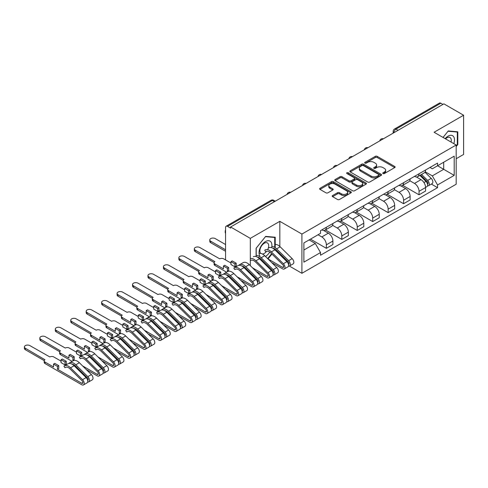 <?xml version="1.0" encoding="UTF-8"?>
<svg xmlns="http://www.w3.org/2000/svg" width="488" height="488" viewBox="0 0 488 488"><rect width="100%" height="100%" fill="white"/><g stroke="black" fill="none" stroke-linecap="round" stroke-linejoin="round"><path stroke-width="0.73" d="M383.025 173.551A0.964 0.555 0 0 0 384.385 173.551L394.713 167.591A1.373 0.793 0 0 0 395.115 167.03A1.373 0.793 0 0 0 394.713 166.469L377.218 156.367A1.373 0.793 0 0 0 375.278 156.367L364.951 162.333A0.964 0.555 0 0 0 364.664 162.724A0.964 0.555 0 0 0 364.951 163.114A0.964 0.555 0 0 0 366.311 163.114L367.647 162.345A4.398 2.538 0 0 1 373.869 162.345L375.327 163.187A4.398 2.538 0 0 1 376.614 164.981A4.398 2.538 0 0 1 375.327 166.78L373.985 167.549A0.964 0.555 0 0 0 373.704 167.945A0.964 0.555 0 0 0 373.985 168.336A0.964 0.555 0 0 0 375.351 168.336L376.687 167.561A4.398 2.538 0 0 1 382.903 167.561L384.361 168.403A4.398 2.538 0 0 1 385.654 170.202A4.398 2.538 0 0 1 384.361 171.996L383.025 172.77A0.964 0.555 0 0 0 382.745 173.161A0.964 0.555 0 0 0 383.025 173.551L383.025 172.77M332.609 195.536A1.373 0.793 0 0 0 332.206 196.097A1.373 0.793 0 0 0 332.609 196.658L337.513 199.494A1.373 0.793 0 0 0 339.459 199.494L350.927 192.87A1.373 0.793 0 0 0 351.329 192.309A1.373 0.793 0 0 0 350.927 191.747L333.432 181.646A1.373 0.793 0 0 0 331.492 181.646L320.018 188.27A1.373 0.793 0 0 0 319.616 188.832A1.373 0.793 0 0 0 320.018 189.393L325.947 192.815A1.373 0.793 0 0 0 327.893 192.815L332.804 189.978A1.373 0.793 0 0 0 333.206 189.417A1.373 0.793 0 0 0 332.804 188.856L329.864 187.16A3.678 2.123 0 0 1 328.784 185.66A3.678 2.123 0 0 1 331.053 183.701A3.678 2.123 0 0 1 335.061 184.159L346.578 190.808A3.678 2.123 0 0 1 347.657 192.309A3.678 2.123 0 0 1 345.388 194.273A3.678 2.123 0 0 1 341.38 193.809L339.459 192.705A1.373 0.793 0 0 0 337.513 192.705L332.609 195.536L332.609 196.658M301.901 234.075L279.819 221.332L250.314 238.364L230.611 226.987L443.897 103.852L463.6 115.229L434.094 132.26L456.176 145.009L301.901 234.075L301.901 273.298L456.176 184.226L456.176 145.009M367.745 182.042A1.373 0.793 0 0 0 369.684 182.042L381.159 175.418A1.373 0.793 0 0 0 381.561 174.856A1.373 0.793 0 0 0 381.159 174.295L363.664 164.2A1.373 0.793 0 0 0 361.718 164.2L350.25 170.818A1.373 0.793 0 0 0 349.847 171.379A1.373 0.793 0 0 0 350.25 171.941L367.745 182.042M347.279 173.765A0.964 0.555 0 0 1 348.255 173.899L366.024 184.159L354.575 190.765A1.373 0.793 0 0 1 352.629 190.765L335.134 180.664L335.134 179.541A1.373 0.793 0 0 0 334.731 180.102A1.373 0.793 0 0 0 335.134 180.664M335.134 179.541L340.045 176.711A1.373 0.793 0 0 1 341.984 176.711L349.085 180.804A1.373 0.793 0 0 0 351.025 180.804L354.282 178.925A1.373 0.793 0 0 0 354.685 178.364A1.373 0.793 0 0 0 354.282 177.803L346.895 173.539A0.964 0.555 0 0 1 346.614 173.149A0.964 0.555 0 0 1 347.206 172.636A0.964 0.555 0 0 1 348.255 172.752L366.043 183.024A1.373 0.793 0 0 1 366.445 183.586A1.373 0.793 0 0 1 366.043 184.147L366.043 183.024M456.176 158.734L463.6 154.446L463.6 115.229M289.341 266.045L301.901 273.298M257.945 273.176L258.579 272.81M273.39 264.258L274.03 263.892M230.611 226.987L230.611 228.134L227.542 226.359A2.8 1.616 -120 0 0 226.139 226.225A2.8 1.616 -120 0 0 225.56 227.506L225.56 259.86A2.8 1.616 -120 0 0 225.56 259.921M250.314 238.364L250.314 265.655M250.314 272.804L250.314 273.859M398.049 130.32L395.969 129.119A2.8 1.616 60 0 0 394.572 128.978L439.426 103.084A2.8 1.616 60 0 1 440.829 103.218L395.969 129.119A2.8 1.616 120 0 0 393.993 132.547L393.993 132.663M442.903 104.42L440.829 103.218M419.04 173.765A6.442 3.721 60 0 1 417.71 176.656L424.243 172.886A6.442 3.721 -120 0 0 425.579 169.995M409.767 180.7L414.489 183.427A6.442 3.721 60 0 1 419.04 191.314L425.579 187.544A6.442 3.721 -120 0 0 421.022 179.657L416.343 176.955M425.579 187.544L425.579 191.034L419.04 194.804L402.661 185.349M417.71 176.656A6.442 3.721 60 0 1 414.538 176.369M419.04 191.314L419.04 194.804M403.594 182.683A6.442 3.721 60 0 1 402.258 185.574L408.798 181.804A6.442 3.721 -120 0 0 410.127 178.913M387.21 194.267L403.594 203.722L410.127 199.952L410.127 196.463A6.442 3.721 -120 0 0 405.577 188.575L400.898 185.873M402.258 185.574A6.442 3.721 60 0 1 399.092 185.287M394.322 189.619L399.038 192.345A6.442 3.721 60 0 1 403.594 200.232L403.594 203.722M388.149 191.601A6.442 3.721 60 0 1 386.813 194.492L393.346 190.723A6.442 3.721 -120 0 0 394.682 187.831M371.764 203.185L388.149 212.64L394.682 208.87L394.682 205.381A6.442 3.721 -120 0 0 390.125 197.494L385.453 194.791M386.813 194.492A6.442 3.721 60 0 1 383.641 194.206M378.871 198.537L383.592 201.263A6.442 3.721 60 0 1 388.149 209.151L388.149 212.64M372.698 200.519A6.442 3.721 60 0 1 371.368 203.411L377.901 199.641A6.442 3.721 -120 0 0 379.237 196.749M356.319 212.103L372.704 221.558L379.237 217.788L379.237 214.299A6.442 3.721 -120 0 0 374.68 206.412L370.002 203.709M371.368 203.411A6.442 3.721 60 0 1 368.196 203.124M363.426 207.455L368.147 210.182A6.442 3.721 60 0 1 372.704 218.069L372.704 221.558M357.253 209.437A6.442 3.721 60 0 1 355.923 212.329L362.456 208.559A6.442 3.721 -120 0 0 363.792 205.668M340.874 221.021L357.253 230.476L363.792 226.706L363.792 223.217A6.442 3.721 -120 0 0 359.235 215.33L354.556 212.628M355.923 212.329A6.442 3.721 60 0 1 352.751 212.042M347.981 216.373L352.702 219.1A6.442 3.721 60 0 1 357.253 226.987L357.253 230.476M341.807 218.356A6.442 3.721 60 0 1 340.471 221.247L347.011 217.477A6.442 3.721 -120 0 0 348.34 214.586M325.423 229.939L341.807 239.394L348.34 235.625L348.34 232.136A6.442 3.721 -120 0 0 343.79 224.248L339.111 221.546M340.471 221.247A6.442 3.721 60 0 1 337.3 220.96M332.529 225.291L337.251 228.018A6.442 3.721 60 0 1 341.807 235.905L341.807 239.394M326.362 227.274A6.442 3.721 60 0 1 325.026 230.165L331.559 226.395A6.442 3.721 -120 0 0 332.895 223.504M310.466 239.138L326.362 248.313L332.895 244.543L332.895 241.054A6.442 3.721 -120 0 0 328.339 233.166L323.66 230.464M325.026 230.165A6.442 3.721 60 0 1 321.854 229.879M318.042 234.765L321.805 236.936A6.442 3.721 60 0 1 326.362 244.823L326.362 248.313M429.983 167.451L432.313 168.793L454.194 156.16L443.696 162.217L443.696 169.305L432.313 175.881L425.213 171.782M303.884 250.027L315.272 243.451L320.518 252.546L303.884 262.147L303.884 242.939L320.518 233.337L320.518 230.647L437.559 163.077L437.559 165.761L454.194 175.369L437.559 184.97L432.313 175.881M454.194 156.16L454.194 175.369M320.518 252.546L320.518 255.23L437.559 187.66L437.559 184.97M456.176 146.583L457.805 144.552L457.805 131.809L448.252 130.955L443.049 137.433M279.819 221.332L279.819 246.464M279.819 253.601L279.819 254.657M262.331 261.556L263.508 261.659M275.22 247.691L275.22 237.229L265.661 236.375L256.108 248.258L256.108 256.59M275.153 250.051L275.22 249.185M268.004 258.945L271.944 254.034M315.272 243.451L309.13 239.907M431.355 184.08L437.559 187.66M457.311 144.265L457.805 144.552M274.86 249.758L275.22 249.966M383.409 173.691L384.361 173.142A4.398 2.538 0 0 0 385.654 171.343L385.654 170.202M376.614 164.981L376.614 166.127A4.398 2.538 0 0 1 375.327 167.921L374.369 168.47M394.713 166.469L394.713 167.591L377.218 157.514A1.373 0.793 0 0 0 375.278 157.514L365.335 163.254M381.14 175.43L363.664 165.34A1.373 0.793 0 0 0 361.718 165.34L350.268 171.953M378.725 175.253A0.964 0.555 0 0 0 379.005 174.856A0.964 0.555 0 0 0 378.725 174.466L363.371 165.597A0.964 0.555 0 0 0 362.011 165.597L360.601 166.414A4.398 2.538 0 0 0 359.308 168.208A4.398 2.538 0 0 0 360.601 170.007L371.094 176.064A4.398 2.538 0 0 0 377.315 176.064L378.725 175.253L378.725 176.394A0.964 0.555 0 0 0 379.005 176.003L379.005 174.856M359.308 168.208L359.308 169.354A4.398 2.538 0 0 0 360.601 171.148L360.601 170.007M378.725 176.394L377.315 177.211A4.398 2.538 0 0 1 371.094 177.211L360.601 171.148M335.152 180.676L340.045 177.852L340.045 176.711M354.685 178.364L354.685 179.511A1.373 0.793 0 0 1 354.282 180.072L351.025 181.951A1.373 0.793 0 0 1 349.085 181.951L341.984 177.852A1.373 0.793 0 0 0 340.045 177.852M356.441 185.056A3.678 2.123 0 0 0 360.449 185.519A3.678 2.123 0 0 0 362.718 183.555A3.678 2.123 0 0 0 361.645 182.054L357.588 179.712A1.373 0.793 0 0 0 355.642 179.712L352.385 181.591A1.373 0.793 0 0 0 351.982 182.152A1.373 0.793 0 0 0 352.385 182.713L356.441 185.056L356.441 186.202A3.678 2.123 0 0 0 360.449 186.66A3.678 2.123 0 0 0 362.718 184.702L362.718 183.555M351.982 182.152L351.982 183.299A1.373 0.793 0 0 0 352.385 183.86L352.385 182.713M356.441 186.202L352.385 183.86M347.657 192.309L347.657 193.455A3.678 2.123 0 0 1 345.388 195.413A3.678 2.123 0 0 1 341.38 194.956L339.459 193.846A1.373 0.793 0 0 0 337.513 193.846L332.627 196.67M328.784 185.66L328.784 186.806A3.678 2.123 0 0 0 329.864 188.307L329.864 187.16M332.785 189.991L329.864 188.307M350.909 192.882L333.432 182.793A1.373 0.793 0 0 0 331.492 182.793L320.036 189.405M419.875 175.405L425.957 181.414A3.501 2.019 60 0 1 426.884 186.66L425.573 187.416M421.089 176.607L423.663 178.096M420.546 175.015L427.214 181.591A1.677 0.97 60 0 1 427.653 184.11A1.677 0.97 60 0 1 427.5 184.171M421.559 174.436L427.64 180.438A3.501 2.019 60 0 1 428.568 185.69A3.501 2.019 60 0 1 427.506 185.8M424.963 172.221L431.209 178.382A3.501 2.019 60 0 1 432.13 183.628L428.568 185.69M453.791 143.637A9.101 5.258 120 0 0 453.626 136.646A9.101 5.258 120 0 0 445.141 138.641M451.071 142.063A6.234 3.599 120 0 0 450.699 138.159A6.234 3.599 120 0 0 449.997 137.506A6.234 3.599 120 0 0 445.514 138.854M443.067 137.445L448.051 131.235L457.311 132.065L457.311 144.411L456.176 145.827M456.701 131.711L457.311 132.065M271.603 247.691A9.101 5.258 120 0 0 271.035 242.066A9.101 5.258 120 0 0 262.245 244.421A9.101 5.258 120 0 0 259.89 255.932M267.668 249.649A6.234 3.599 120 0 0 268.107 243.573A6.234 3.599 120 0 0 267.406 242.926A6.234 3.599 120 0 0 261.611 245.836A6.234 3.599 120 0 0 260.476 253.071A6.234 3.599 120 0 0 260.781 253.424M262.959 261.117L261.781 261.013M256.206 256.621L256.206 248.172L265.466 236.656L274.72 237.479L274.72 247.373M274.11 237.125L274.72 237.479M274.72 248.856L274.72 249.63M271.609 253.705L267.662 258.609M265.46 256.438A9.101 5.258 120 0 0 269.754 252.064M262.44 254.01A6.234 3.599 120 0 0 266.637 251.277M267.955 258.896L282.546 267.32A1.677 0.97 -120 0 0 283.382 267.406A1.677 0.97 -120 0 0 282.942 264.886L270.931 253.034A6.582 3.8 -120 0 0 266.082 251.503M265.728 251.759L264.722 250.252A8.4 4.849 60 0 1 265.173 249.929A8.4 4.849 60 0 1 271.358 251.881L283.369 263.733A3.501 2.019 60 0 1 284.297 268.979A3.501 2.019 60 0 1 282.546 268.809L271.584 262.483M268.742 247.867A8.4 4.849 60 0 1 274.927 249.826L286.938 261.672A3.501 2.019 60 0 1 287.859 266.924L284.297 268.979M282.064 256.871L284.644 258.359M225.56 230.147A3.221 1.86 -0 0 0 225.212 230.989A3.221 1.86 -0 0 0 225.56 231.837M272.737 248.172A6.582 3.8 60 0 1 276.178 250.002L288.188 261.855A1.677 0.97 60 0 1 288.634 264.374A1.677 0.97 60 0 1 288.481 264.435M271.816 246.507A8.4 4.849 60 0 1 276.604 248.849L288.621 260.702A3.501 2.019 60 0 1 289.543 265.954A3.501 2.019 60 0 1 288.487 266.064M275.22 244.457A8.4 4.849 60 0 1 280.173 246.794L292.184 258.646A3.501 2.019 60 0 1 293.105 263.892L289.543 265.954M225.56 233.319A3.221 1.86 180 0 1 225.212 232.477L225.212 230.989M252.509 267.814L267.095 276.238A1.677 0.97 -120 0 0 267.936 276.324A1.677 0.97 -120 0 0 267.497 273.805L255.48 261.952A6.582 3.8 -120 0 0 250.637 260.421M253.29 256.786A8.4 4.849 60 0 1 259.476 258.744L271.487 270.59A3.501 2.019 60 0 1 272.414 275.842L268.845 277.898A3.501 2.019 60 0 1 267.095 277.727L256.139 271.401M250.314 258.591A8.4 4.849 60 0 1 255.913 260.799L267.924 272.652A3.501 2.019 60 0 1 268.845 277.898M266.619 265.789L269.199 267.278M225.56 244.543L215.263 238.595A3.221 1.86 -0 0 0 211.749 238.193A3.221 1.86 -0 0 0 209.761 239.907A3.221 1.86 -0 0 0 210.706 241.224L225.56 249.801M257.292 257.091A6.582 3.8 60 0 1 260.732 258.921L272.743 270.773A1.677 0.97 60 0 1 273.189 273.292A1.677 0.97 60 0 1 273.03 273.353M256.206 255.438A8.4 4.849 60 0 1 261.159 257.768L273.17 269.62A3.501 2.019 60 0 1 274.097 274.872A3.501 2.019 60 0 1 273.036 274.982M259.067 253.522A8.4 4.849 60 0 1 264.728 255.712L276.739 267.564A3.501 2.019 60 0 1 277.66 272.81L274.097 274.872M225.56 251.283L210.706 242.713A3.221 1.86 180 0 1 209.761 241.395L209.761 239.907M230.958 263.032L223.73 258.86A2.8 1.616 -0 0 0 219.765 258.86L199.812 247.514A3.221 1.86 -0 0 0 196.304 247.111A3.221 1.86 -0 0 0 194.316 248.825A3.221 1.86 -0 0 0 195.261 250.143L214.915 261.659A2.8 1.616 -0 0 0 214.092 262.806A2.8 1.616 -0 0 0 214.915 263.947L223.431 268.864L223.431 266.009L227.39 268.296L227.39 271.151L228.677 270.407L228.677 267.552L224.718 265.265L223.431 266.009M230.958 261.659L234.917 263.947L236.204 263.203L232.245 260.921L230.958 261.659L230.958 264.52L234.917 266.808L236.204 266.064L236.71 266.356M237.058 276.733L251.649 285.157A1.677 0.97 -120 0 0 252.491 285.242A1.677 0.97 -120 0 0 252.046 282.723L240.035 270.87A6.582 3.8 -120 0 0 235.192 269.339A6.582 3.8 -120 0 0 234.838 269.596L233.825 268.089A8.4 4.849 60 0 1 234.283 267.766A8.4 4.849 60 0 1 240.468 269.718L252.479 281.57A3.501 2.019 60 0 1 253.4 286.816A3.501 2.019 60 0 1 251.649 286.645L240.694 280.319M235.588 269.162L234.838 269.596M234.283 267.766L237.845 265.704A8.4 4.849 60 0 1 244.03 267.662L256.041 279.508A3.501 2.019 60 0 1 256.969 284.76L253.4 286.816M227.39 271.151L227.914 271.456M251.167 274.707L253.748 276.196M241.841 266.009A6.582 3.8 60 0 1 245.281 267.839L257.298 279.691A1.677 0.97 60 0 1 257.737 282.21A1.677 0.97 60 0 1 257.585 282.271M239.248 265.313L239.077 265.057A8.4 4.849 60 0 1 239.529 264.734A8.4 4.849 60 0 1 245.714 266.686L257.725 278.538A3.501 2.019 60 0 1 258.646 283.79A3.501 2.019 60 0 1 257.591 283.9M239.529 264.734L243.091 262.672A8.4 4.849 60 0 1 249.276 264.63L261.287 276.483A3.501 2.019 60 0 1 262.215 281.728L258.646 283.79M226.615 272.188L214.915 265.435A2.8 1.616 180 0 1 214.092 264.295L214.092 262.806M214.134 262.526L195.261 251.631A3.221 1.86 180 0 1 194.316 250.314L194.316 248.825M236.204 263.203L236.204 266.064M234.917 263.947L234.917 266.808M227.39 268.296L228.677 267.552M215.507 271.95L208.278 267.778A2.8 1.616 -0 0 0 204.319 267.778L184.366 256.432A3.221 1.86 -0 0 0 180.859 256.029A3.221 1.86 -0 0 0 178.87 257.743A3.221 1.86 -0 0 0 179.81 259.061L199.47 270.578A2.8 1.616 -0 0 0 198.646 271.724A2.8 1.616 -0 0 0 199.47 272.865L207.986 277.782L207.986 274.927L211.944 277.214L211.944 280.069L213.232 279.325L213.232 276.47L209.273 274.183L207.986 274.927M215.507 270.578L219.472 272.865L220.759 272.121L216.794 269.84L215.507 270.578L215.507 273.439L219.472 275.726L220.759 274.982L221.265 275.275M221.613 285.651L236.204 294.075A1.677 0.97 -120 0 0 237.046 294.16A1.677 0.97 -120 0 0 236.601 291.641L224.59 279.789A6.582 3.8 -120 0 0 219.746 278.258A6.582 3.8 -120 0 0 219.386 278.514L218.38 277.007A8.4 4.849 60 0 1 218.831 276.684A8.4 4.849 60 0 1 225.017 278.636L237.028 290.488A3.501 2.019 60 0 1 237.955 295.734A3.501 2.019 60 0 1 236.204 295.563L225.243 289.238M220.143 278.081L219.386 278.514M218.831 276.684L222.4 274.622A8.4 4.849 60 0 1 228.585 276.58L240.596 288.426A3.501 2.019 60 0 1 241.517 293.678L237.955 295.734M211.944 280.069L212.469 280.374M235.722 283.626L238.303 285.114M226.395 274.927A6.582 3.8 60 0 1 229.836 276.757L241.847 288.609A1.677 0.97 60 0 1 242.292 291.129A1.677 0.97 60 0 1 242.139 291.19M223.797 274.232L223.626 273.975A8.4 4.849 60 0 1 224.084 273.652A8.4 4.849 60 0 1 230.269 275.604L242.28 287.456A3.501 2.019 60 0 1 243.201 292.709A3.501 2.019 60 0 1 242.146 292.818M224.084 273.652L227.646 271.59A8.4 4.849 60 0 1 233.831 273.548L245.842 285.401A3.501 2.019 60 0 1 246.769 290.647L243.201 292.709M211.164 281.106L199.47 274.354A2.8 1.616 180 0 1 198.646 273.213L198.646 271.724M198.689 271.444L179.81 260.549A3.221 1.86 180 0 1 178.87 259.232L178.87 257.743M220.759 272.121L220.759 274.982M219.472 272.865L219.472 275.726M211.944 277.214L213.232 276.47M200.062 280.868L192.833 276.696A2.8 1.616 -0 0 0 188.874 276.696L168.921 265.35A3.221 1.86 -0 0 0 165.408 264.947A3.221 1.86 -0 0 0 163.425 266.661A3.221 1.86 -0 0 0 164.364 267.979L184.019 279.496A2.8 1.616 -0 0 0 183.201 280.643A2.8 1.616 -0 0 0 184.019 281.783L192.534 286.7L192.534 283.845L196.499 286.133L196.499 288.988L197.786 288.243L197.786 285.389L193.821 283.101L192.534 283.845M200.062 279.496L204.021 281.783L205.308 281.039L201.349 278.758L200.062 279.496L200.062 282.357L204.021 284.644L205.308 283.9L205.82 284.193M206.168 294.569L220.759 302.993A1.677 0.97 -120 0 0 221.595 303.079A1.677 0.97 -120 0 0 221.155 300.559L209.145 288.707A6.582 3.8 -120 0 0 204.295 287.176A6.582 3.8 -120 0 0 203.941 287.432L202.935 285.925A8.4 4.849 60 0 1 203.386 285.602A8.4 4.849 60 0 1 209.572 287.554L221.582 299.406A3.501 2.019 60 0 1 222.51 304.652A3.501 2.019 60 0 1 220.759 304.481L209.797 298.156M204.692 286.999L203.941 287.432M203.386 285.602L206.949 283.54A8.4 4.849 60 0 1 213.134 285.498L225.151 297.344A3.501 2.019 60 0 1 226.072 302.597L222.51 304.652M196.499 288.988L197.024 289.293M220.277 292.544L222.857 294.032M210.95 283.845A6.582 3.8 60 0 1 214.391 285.675L226.401 297.527A1.677 0.97 60 0 1 226.847 300.047A1.677 0.97 60 0 1 226.694 300.108M208.352 283.15L208.181 282.894A8.4 4.849 60 0 1 208.632 282.57A8.4 4.849 60 0 1 214.818 284.522L226.835 296.375A3.501 2.019 60 0 1 227.756 301.627A3.501 2.019 60 0 1 226.7 301.736M208.632 282.57L212.201 280.509A8.4 4.849 60 0 1 218.386 282.467L230.397 294.319A3.501 2.019 60 0 1 231.318 299.565L227.756 301.627M195.719 290.024L184.019 283.272A2.8 1.616 180 0 1 183.201 282.131L183.201 280.643M183.244 280.362L164.364 269.467A3.221 1.86 180 0 1 163.425 268.15L163.425 266.661M205.308 281.039L205.308 283.9M204.021 281.783L204.021 284.644M196.499 286.133L197.786 285.389M184.616 289.787L177.388 285.614A2.8 1.616 -0 0 0 173.423 285.614L153.476 274.268A3.221 1.86 -0 0 0 149.962 273.866A3.221 1.86 -0 0 0 147.974 275.58A3.221 1.86 -0 0 0 148.919 276.897L168.574 288.414A2.8 1.616 -0 0 0 167.756 289.561A2.8 1.616 -0 0 0 168.574 290.702L177.089 295.618L177.089 292.763L181.048 295.051L181.048 297.906L182.335 297.161L182.335 294.307L178.376 292.019L177.089 292.763M184.616 288.414L188.575 290.702L189.862 289.957L185.904 287.676L184.616 288.414L184.616 291.275L188.575 293.562L189.862 292.818L190.375 293.111M190.716 303.487L205.308 311.911A1.677 0.97 -120 0 0 206.149 311.997A1.677 0.97 -120 0 0 205.704 309.477L193.693 297.625A6.582 3.8 -120 0 0 188.85 296.094A6.582 3.8 -120 0 0 188.496 296.35L187.484 294.844A8.4 4.849 60 0 1 187.941 294.52A8.4 4.849 60 0 1 194.126 296.472L206.137 308.325A3.501 2.019 60 0 1 207.058 313.57A3.501 2.019 60 0 1 205.308 313.4L194.352 307.074M189.246 295.917L188.496 296.35M187.941 294.52L191.503 292.458A8.4 4.849 60 0 1 197.689 294.416L209.7 306.263A3.501 2.019 60 0 1 210.627 311.515L207.058 313.57M181.048 297.906L181.579 298.211M204.832 301.462L207.412 302.95M195.499 292.763A6.582 3.8 60 0 1 198.945 294.593L210.956 306.446A1.677 0.97 60 0 1 211.395 308.965A1.677 0.97 60 0 1 211.243 309.026M192.906 292.068L192.736 291.812A8.4 4.849 60 0 1 193.187 291.488A8.4 4.849 60 0 1 199.372 293.44L211.383 305.293A3.501 2.019 60 0 1 212.31 310.545A3.501 2.019 60 0 1 211.249 310.655M193.187 291.488L196.749 289.427A8.4 4.849 60 0 1 202.935 291.385L214.952 303.237A3.501 2.019 60 0 1 215.873 308.483L212.31 310.545M180.273 298.943L168.574 292.19A2.8 1.616 180 0 1 167.756 291.049L167.756 289.561M167.793 289.28L148.919 278.386A3.221 1.86 180 0 1 147.974 277.068L147.974 275.58M189.862 289.957L189.862 292.818M188.575 290.702L188.575 293.562M181.048 295.051L182.335 294.307M169.165 298.705L161.937 294.532A2.8 1.616 -0 0 0 157.978 294.532L138.025 283.186A3.221 1.86 -0 0 0 134.517 282.784A3.221 1.86 -0 0 0 132.529 284.498A3.221 1.86 -0 0 0 133.474 285.815L153.128 297.332A2.8 1.616 -0 0 0 152.305 298.479A2.8 1.616 -0 0 0 153.128 299.62L161.644 304.536L161.644 301.682L165.603 303.969L165.603 306.824L166.89 306.08L166.89 303.225L162.931 300.937L161.644 301.682M169.165 297.332L173.13 299.62L174.417 298.876L170.452 296.594L169.165 297.332L169.165 300.193L173.13 302.481L174.417 301.736L174.924 302.029M175.271 312.405L189.862 320.829A1.677 0.97 -120 0 0 190.704 320.915A1.677 0.97 -120 0 0 190.259 318.396L178.248 306.543A6.582 3.8 -120 0 0 173.405 305.012A6.582 3.8 -120 0 0 173.051 305.268L172.038 303.762A8.4 4.849 60 0 1 172.49 303.438A8.4 4.849 60 0 1 178.675 305.39L190.692 317.243A3.501 2.019 60 0 1 191.613 322.489A3.501 2.019 60 0 1 189.862 322.318L178.907 315.992M173.801 304.835L173.051 305.268M172.49 303.438L176.058 301.377A8.4 4.849 60 0 1 182.244 303.335L194.254 315.181A3.501 2.019 60 0 1 195.176 320.433L191.613 322.489M165.603 306.824L166.127 307.129M189.381 310.38L191.961 311.869M180.054 301.682A6.582 3.8 60 0 1 183.494 303.512L195.505 315.364A1.677 0.97 60 0 1 195.95 317.883A1.677 0.97 60 0 1 195.798 317.944M177.461 300.986L177.29 300.73A8.4 4.849 60 0 1 177.742 300.407A8.4 4.849 60 0 1 183.927 302.359L195.938 314.211A3.501 2.019 60 0 1 196.859 319.463A3.501 2.019 60 0 1 195.804 319.573M177.742 300.407L181.304 298.345A8.4 4.849 60 0 1 187.49 300.303L199.501 312.155A3.501 2.019 60 0 1 200.428 317.401L196.859 319.463M164.828 307.861L153.128 301.108A2.8 1.616 180 0 1 152.305 299.967L152.305 298.479M152.347 298.199L133.474 287.304A3.221 1.86 180 0 1 132.529 285.986L132.529 284.498M174.417 298.876L174.417 301.736M173.13 299.62L173.13 302.481M165.603 303.969L166.89 303.225M153.72 307.623L146.492 303.451A2.8 1.616 -0 0 0 142.533 303.451L122.579 292.105A3.221 1.86 -0 0 0 119.072 291.702A3.221 1.86 -0 0 0 117.083 293.416A3.221 1.86 -0 0 0 118.023 294.734L137.677 306.25A2.8 1.616 -0 0 0 136.86 307.397A2.8 1.616 -0 0 0 137.677 308.538L146.193 313.455L146.193 310.6L150.158 312.887L150.158 315.742L151.445 314.998L151.445 312.143L147.486 309.856L146.193 310.6M153.72 306.25L157.679 308.538L158.966 307.794L155.007 305.512L153.72 306.25L153.72 309.111L157.679 311.399L158.966 310.655L159.478 310.947M159.826 321.324L174.417 329.748A1.677 0.97 -120 0 0 175.259 329.833A1.677 0.97 -120 0 0 174.814 327.314L162.803 315.462A6.582 3.8 -120 0 0 157.953 313.93A6.582 3.8 -120 0 0 157.6 314.187L156.593 312.68A8.4 4.849 60 0 1 157.044 312.357A8.4 4.849 60 0 1 163.23 314.309L175.241 326.161A3.501 2.019 60 0 1 176.168 331.407A3.501 2.019 60 0 1 174.417 331.236L163.456 324.91M158.356 313.754L157.6 314.187M157.044 312.357L160.613 310.295A8.4 4.849 60 0 1 166.798 312.253L178.809 324.099A3.501 2.019 60 0 1 179.73 329.351L176.168 331.407M150.158 315.742L150.682 316.047M173.935 319.298L176.516 320.787M164.609 310.6A6.582 3.8 60 0 1 168.049 312.43L180.06 324.282A1.677 0.97 60 0 1 180.505 326.801A1.677 0.97 60 0 1 180.353 326.862M162.01 309.904L161.839 309.648A8.4 4.849 60 0 1 162.291 309.325A8.4 4.849 60 0 1 168.482 311.277L180.493 323.129A3.501 2.019 60 0 1 181.414 328.381A3.501 2.019 60 0 1 180.359 328.491M162.291 309.325L165.859 307.263A8.4 4.849 60 0 1 172.044 309.221L184.055 321.074A3.501 2.019 60 0 1 184.976 326.32L181.414 328.381M149.377 316.779L137.677 310.026A2.8 1.616 180 0 1 136.86 308.886L136.86 307.397M136.902 307.117L118.023 296.222A3.221 1.86 180 0 1 117.083 294.904L117.083 293.416M158.966 307.794L158.966 310.655M157.679 308.538L157.679 311.399M150.158 312.887L151.445 312.143M138.275 316.541L131.046 312.369A2.8 1.616 -0 0 0 127.087 312.369L107.134 301.023A3.221 1.86 -0 0 0 103.621 300.62A3.221 1.86 -0 0 0 101.632 302.334A3.221 1.86 -0 0 0 102.578 303.652L122.232 315.169A2.8 1.616 -0 0 0 121.414 316.315A2.8 1.616 -0 0 0 122.232 317.456L130.747 322.373L130.747 319.518L134.712 321.805L134.712 324.66L135.999 323.916L135.999 321.061L132.034 318.774L130.747 319.518M138.275 315.169L142.234 317.456L143.521 316.712L139.562 314.431L138.275 315.169L138.275 318.03L142.234 320.317L143.521 319.573L144.033 319.866M144.381 330.242L158.966 338.666A1.677 0.97 -120 0 0 159.808 338.751A1.677 0.97 -120 0 0 159.369 336.232L147.352 324.38A6.582 3.8 -120 0 0 142.508 322.849A6.582 3.8 -120 0 0 142.154 323.105L141.148 321.598A8.4 4.849 60 0 1 141.599 321.275A8.4 4.849 60 0 1 147.785 323.227L159.796 335.079A3.501 2.019 60 0 1 160.717 340.325A3.501 2.019 60 0 1 158.966 340.154L148.01 333.829M142.905 322.672L142.154 323.105M141.599 321.275L145.162 319.213A8.4 4.849 60 0 1 151.347 321.171L163.358 333.017A3.501 2.019 60 0 1 164.285 338.269L160.717 340.325M134.712 324.66L135.237 324.965M158.49 328.217L161.071 329.705M149.163 319.518A6.582 3.8 60 0 1 152.604 321.348L164.615 333.2A1.677 0.97 60 0 1 165.06 335.72A1.677 0.97 60 0 1 164.901 335.781M146.565 318.823L146.394 318.566A8.4 4.849 60 0 1 146.845 318.243A8.4 4.849 60 0 1 153.031 320.195L165.042 332.047A3.501 2.019 60 0 1 165.969 337.3A3.501 2.019 60 0 1 164.907 337.409M146.845 318.243L150.414 316.181A8.4 4.849 60 0 1 156.599 318.139L168.61 329.992A3.501 2.019 60 0 1 169.531 335.238L165.969 337.3M133.932 325.697L122.232 318.945A2.8 1.616 180 0 1 121.414 317.804L121.414 316.315M121.457 316.035L102.578 305.14A3.221 1.86 180 0 1 101.632 303.823L101.632 302.334M143.521 316.712L143.521 319.573M142.234 317.456L142.234 320.317M134.712 321.805L135.999 321.061M122.83 325.459L115.601 321.287A2.8 1.616 -0 0 0 111.636 321.287L91.683 309.941A3.221 1.86 -0 0 0 88.175 309.538A3.221 1.86 -0 0 0 86.187 311.252A3.221 1.86 -0 0 0 87.132 312.57L106.787 324.087A2.8 1.616 -0 0 0 105.963 325.234A2.8 1.616 -0 0 0 106.787 326.374L115.302 331.291L115.302 328.436L119.261 330.724L119.261 333.579L120.548 332.834L120.548 329.98L116.589 327.692L115.302 328.436M122.83 324.087L126.788 326.374L128.076 325.63L124.117 323.349L122.83 324.087L122.83 326.948L126.788 329.235L128.076 328.491L128.582 328.784M128.93 339.16L143.521 347.584A1.677 0.97 -120 0 0 144.363 347.67A1.677 0.97 -120 0 0 143.917 345.15L131.906 333.298A6.582 3.8 -120 0 0 127.063 331.767A6.582 3.8 -120 0 0 126.709 332.023L125.697 330.516A8.4 4.849 60 0 1 126.154 330.193A8.4 4.849 60 0 1 132.339 332.145L144.35 343.997A3.501 2.019 60 0 1 145.272 349.243A3.501 2.019 60 0 1 143.521 349.072L132.565 342.747M127.459 331.59L126.709 332.023M126.154 330.193L129.716 328.131A8.4 4.849 60 0 1 135.902 330.089L147.913 341.935A3.501 2.019 60 0 1 148.84 347.188L145.272 349.243M119.261 333.579L119.786 333.884M143.045 337.135L145.619 338.623M133.712 328.436A6.582 3.8 60 0 1 137.152 330.266L149.169 342.118A1.677 0.97 60 0 1 149.609 344.638A1.677 0.97 60 0 1 149.456 344.699M131.119 327.741L130.949 327.485A8.4 4.849 60 0 1 131.4 327.161A8.4 4.849 60 0 1 137.585 329.113L149.596 340.966A3.501 2.019 60 0 1 150.517 346.218A3.501 2.019 60 0 1 149.462 346.327M131.4 327.161L134.963 325.1A8.4 4.849 60 0 1 141.148 327.058L153.159 338.91A3.501 2.019 60 0 1 154.086 344.156L150.517 346.218M118.486 334.615L106.787 327.863A2.8 1.616 180 0 1 105.963 326.722L105.963 325.234M106.006 324.953L87.132 314.058A3.221 1.86 180 0 1 86.187 312.741L86.187 311.252M128.076 325.63L128.076 328.491M126.788 326.374L126.788 329.235M119.261 330.724L120.548 329.98M107.378 334.378L100.15 330.205A2.8 1.616 -0 0 0 96.191 330.205L76.238 318.859A3.221 1.86 -0 0 0 72.73 318.457A3.221 1.86 -0 0 0 70.742 320.171A3.221 1.86 -0 0 0 71.681 321.488L91.341 333.005A2.8 1.616 -0 0 0 90.518 334.152A2.8 1.616 -0 0 0 91.341 335.293L99.857 340.209L99.857 337.354L103.816 339.642L103.816 342.497L105.103 341.752L105.103 338.898L101.144 336.61L99.857 337.354M107.378 333.005L111.343 335.293L112.63 334.548L108.665 332.267L107.378 333.005L107.378 335.866L111.343 338.154L112.63 337.409L113.137 337.702M113.484 348.078L128.076 356.502A1.677 0.97 -120 0 0 128.917 356.588A1.677 0.97 -120 0 0 128.472 354.068L116.461 342.216A6.582 3.8 -120 0 0 111.618 340.685A6.582 3.8 -120 0 0 111.258 340.941L110.251 339.435A8.4 4.849 60 0 1 110.703 339.111A8.4 4.849 60 0 1 116.888 341.063L128.899 352.915A3.501 2.019 60 0 1 129.826 358.161A3.501 2.019 60 0 1 128.076 357.991L117.114 351.665M112.014 340.508L111.258 340.941M110.703 339.111L114.271 337.049A8.4 4.849 60 0 1 120.457 339.007L132.468 350.854A3.501 2.019 60 0 1 133.389 356.106L129.826 358.161M103.816 342.497L104.341 342.802M127.594 346.053L130.174 347.541M118.267 337.354A6.582 3.8 60 0 1 121.707 339.184L133.718 351.037A1.677 0.97 60 0 1 134.163 353.556A1.677 0.97 60 0 1 134.011 353.617M115.668 336.659L115.497 336.403A8.4 4.849 60 0 1 115.955 336.079A8.4 4.849 60 0 1 122.14 338.031L134.151 349.884A3.501 2.019 60 0 1 135.072 355.136A3.501 2.019 60 0 1 134.017 355.246M115.955 336.079L119.517 334.018A8.4 4.849 60 0 1 125.703 335.976L137.714 347.828A3.501 2.019 60 0 1 138.641 353.074L135.072 355.136M103.035 343.534L91.341 336.781A2.8 1.616 180 0 1 90.518 335.64L90.518 334.152M90.561 333.871L71.681 322.977A3.221 1.86 180 0 1 70.742 321.659L70.742 320.171M112.63 334.548L112.63 337.409M111.343 335.293L111.343 338.154M103.816 339.642L105.103 338.898M91.933 343.296L84.705 339.123A2.8 1.616 -0 0 0 80.746 339.123L60.793 327.777A3.221 1.86 -0 0 0 57.285 327.375A3.221 1.86 -0 0 0 55.297 329.089A3.221 1.86 -0 0 0 56.236 330.406L75.89 341.923A2.8 1.616 -0 0 0 75.073 343.07A2.8 1.616 -0 0 0 75.89 344.211L84.406 349.127L84.406 346.273L88.371 348.56L88.371 351.415L89.658 350.671L89.658 347.816L85.693 345.528L84.406 346.273M91.933 341.923L95.892 344.211L97.179 343.467L93.22 341.185L91.933 341.923L91.933 344.784L95.892 347.072L97.179 346.327L97.692 346.62M98.039 356.996L112.63 365.42A1.677 0.97 -120 0 0 113.466 365.506A1.677 0.97 -120 0 0 113.027 362.987L101.016 351.134A6.582 3.8 -120 0 0 96.166 349.603A6.582 3.8 -120 0 0 95.813 349.859L94.806 348.353A8.4 4.849 60 0 1 95.258 348.029A8.4 4.849 60 0 1 101.443 349.981L113.454 361.834A3.501 2.019 60 0 1 114.381 367.08A3.501 2.019 60 0 1 112.63 366.909L101.669 360.583M96.563 349.426L95.813 349.859M95.258 348.029L98.82 345.968A8.4 4.849 60 0 1 105.005 347.926L117.022 359.772A3.501 2.019 60 0 1 117.944 365.024L114.381 367.08M88.371 351.415L88.895 351.72M112.148 354.971L114.729 356.46M102.822 346.273A6.582 3.8 60 0 1 106.262 348.103L118.273 359.955A1.677 0.97 60 0 1 118.718 362.474A1.677 0.97 60 0 1 118.566 362.535M100.223 345.577L100.052 345.321A8.4 4.849 60 0 1 100.504 344.998A8.4 4.849 60 0 1 106.689 346.95L118.706 358.802A3.501 2.019 60 0 1 119.627 364.054A3.501 2.019 60 0 1 118.572 364.164M100.504 344.998L104.072 342.936A8.4 4.849 60 0 1 110.257 344.894L122.268 356.746A3.501 2.019 60 0 1 123.189 361.992L119.627 364.054M87.59 352.452L75.89 345.699A2.8 1.616 180 0 1 75.073 344.558L75.073 343.07M75.115 342.79L56.236 331.895A3.221 1.86 180 0 1 55.297 330.577L55.297 329.089M97.179 343.467L97.179 346.327M95.892 344.211L95.892 347.072M88.371 348.56L89.658 347.816M76.488 352.214L69.259 348.042A2.8 1.616 -0 0 0 65.294 348.042L45.347 336.696A3.221 1.86 -0 0 0 41.834 336.293A3.221 1.86 -0 0 0 39.845 338.007A3.221 1.86 -0 0 0 40.791 339.325L60.445 350.841A2.8 1.616 -0 0 0 59.627 351.988A2.8 1.616 -0 0 0 60.445 353.129L68.96 358.046L68.96 355.191L72.919 357.478L72.919 360.333L74.207 359.589L74.207 356.734L70.248 354.447L68.96 355.191M76.488 350.841L80.447 353.129L81.734 352.385L77.775 350.103L76.488 350.841L76.488 353.702L80.447 355.99L81.734 355.246L82.246 355.538M82.588 365.915L97.179 374.339A1.677 0.97 -120 0 0 98.021 374.424A1.677 0.97 -120 0 0 97.576 371.905L85.565 360.053A6.582 3.8 -120 0 0 80.721 358.521A6.582 3.8 -120 0 0 80.367 358.778L79.361 357.271A8.4 4.849 60 0 1 79.812 356.948A8.4 4.849 60 0 1 85.998 358.9L98.009 370.752A3.501 2.019 60 0 1 98.93 375.998A3.501 2.019 60 0 1 97.179 375.827L86.224 369.501M81.118 358.345L80.367 358.778M79.812 356.948L83.375 354.886A8.4 4.849 60 0 1 89.56 356.844L101.571 368.69A3.501 2.019 60 0 1 102.498 373.942L98.93 375.998M72.919 360.333L73.45 360.638M96.703 363.889L99.284 365.378M87.37 355.191A6.582 3.8 60 0 1 90.817 357.021L102.828 368.873A1.677 0.97 60 0 1 103.267 371.392A1.677 0.97 60 0 1 103.114 371.453M84.778 354.495L84.607 354.239A8.4 4.849 60 0 1 85.058 353.916A8.4 4.849 60 0 1 91.244 355.868L103.255 367.72A3.501 2.019 60 0 1 104.182 372.972A3.501 2.019 60 0 1 103.121 373.082M85.058 353.916L88.621 351.854A8.4 4.849 60 0 1 94.806 353.812L106.823 365.665A3.501 2.019 60 0 1 107.744 370.91L104.182 372.972M72.145 361.37L60.445 354.617A2.8 1.616 180 0 1 59.627 353.477L59.627 351.988M59.664 351.708L40.791 340.813A3.221 1.86 180 0 1 39.845 339.495L39.845 338.007M81.734 352.385L81.734 355.246M80.447 353.129L80.447 355.99M72.919 357.478L74.207 356.734M61.037 361.132L53.814 356.96A2.8 1.616 -0 0 0 49.849 356.96L29.896 345.614A3.221 1.86 -0 0 0 26.389 345.211A3.221 1.86 -0 0 0 24.4 346.925A3.221 1.86 -0 0 0 25.345 348.243L45 359.76A2.8 1.616 -0 0 0 44.176 360.906A2.8 1.616 -0 0 0 45 362.047L53.515 366.964L53.515 364.109L57.474 366.397L57.474 369.251L58.761 368.507L58.761 365.652L54.802 363.365L53.515 364.109M61.037 359.76L65.002 362.047L66.289 361.303L62.33 359.022L61.037 359.76L61.037 362.621L65.002 364.908L66.289 364.164L66.795 364.457M57.474 369.251L81.734 383.257A1.677 0.97 -120 0 0 82.576 383.342A1.677 0.97 -120 0 0 82.13 380.823L70.12 368.971A6.582 3.8 -120 0 0 65.276 367.44A6.582 3.8 -120 0 0 64.922 367.696L63.91 366.189A8.4 4.849 60 0 1 64.361 365.866A8.4 4.849 60 0 1 70.547 367.818L82.563 379.67A3.501 2.019 60 0 1 83.485 384.916A3.501 2.019 60 0 1 81.734 384.745L45 363.536A2.8 1.616 180 0 1 44.176 362.395L44.176 360.906M65.673 367.263L64.922 367.696M64.361 365.866L67.93 363.804A8.4 4.849 60 0 1 74.115 365.762L86.126 377.608A3.501 2.019 60 0 1 87.047 382.86L83.485 384.916M81.252 372.808L83.832 374.296M71.925 364.109A6.582 3.8 60 0 1 75.365 365.939L87.376 377.791A1.677 0.97 60 0 1 87.822 380.311A1.677 0.97 60 0 1 87.669 380.372M69.333 363.414L69.162 363.157A8.4 4.849 60 0 1 69.613 362.834A8.4 4.849 60 0 1 75.799 364.786L87.809 376.638A3.501 2.019 60 0 1 88.731 381.89A3.501 2.019 60 0 1 87.675 382M69.613 362.834L73.176 360.772A8.4 4.849 60 0 1 79.361 362.73L91.372 374.583A3.501 2.019 60 0 1 92.299 379.829L88.731 381.89M44.219 360.626L25.345 349.731A3.221 1.86 180 0 1 24.4 348.414L24.4 346.925M66.289 361.303L66.289 364.164M65.002 362.047L65.002 364.908M57.474 366.397L58.761 365.652M394.09 132.608L393.993 132.547A2.8 1.616 0 0 1 393.169 131.406L393.169 133.139M341.807 235.905L348.34 232.136M357.253 226.987L363.792 223.217M372.704 218.069L379.237 214.299M388.149 209.151L394.682 205.381M403.594 200.232L410.127 196.463M326.362 244.823L332.895 241.054M321.805 236.936L328.339 233.166M337.251 228.018L343.79 224.248M352.702 219.1L359.235 215.33M368.147 210.182L374.68 206.412M383.592 201.263L390.125 197.494M399.038 192.345L405.577 188.575M414.489 183.427L421.022 179.657M383.123 138.94A2.8 1.616 120 0 0 381.884 139.653M367.678 147.858A2.8 1.616 120 0 0 366.439 148.572M352.226 156.776A2.8 1.616 120 0 0 350.994 157.49M336.781 165.694A2.8 1.616 120 0 0 335.543 166.408M321.336 174.612A2.8 1.616 120 0 0 320.097 175.326M305.885 183.531A2.8 1.616 120 0 0 304.652 184.244M290.439 192.449A2.8 1.616 120 0 0 289.201 193.163M274.476 201.666L272.396 200.464L227.542 226.359M275.293 201.19L273.792 200.324A2.8 1.616 120 0 0 272.396 200.464A2.8 1.616 60 0 0 270.993 200.324L226.139 226.225M384.361 173.142L384.361 171.996M373.985 168.336L373.985 167.549M375.327 167.921L375.327 166.78M364.951 163.114L364.951 162.333M375.278 157.514L375.278 156.367M377.218 157.514L377.218 156.367M350.25 171.941L350.25 170.818M361.718 165.34L361.718 164.2M363.664 165.34L363.664 164.2M381.159 175.418L381.159 174.295M371.094 177.211L371.094 176.064M377.315 177.211L377.315 176.064M341.984 177.852L341.984 176.711M349.085 181.951L349.085 180.804M351.025 181.951L351.025 180.804M354.282 180.072L354.282 178.925M348.255 173.899L348.255 172.752M337.513 193.846L337.513 192.705M339.459 193.846L339.459 192.705M341.38 194.956L341.38 193.809M332.804 189.978L332.804 188.856M320.018 189.393L320.018 188.27M331.492 182.793L331.492 181.646M333.432 182.793L333.432 181.646M350.927 192.87L350.927 191.747M425.957 181.414L423.95 182.573M428 183.342L427.372 183.708M431.209 178.382L427.64 180.438M283.735 266.637L282.546 267.32M274.927 249.826L271.358 251.881M286.938 261.672L283.369 263.733M288.981 263.605L288.347 263.971M280.173 246.794L276.604 248.849M292.184 258.646L288.621 260.702M268.284 275.555L267.095 276.238M259.476 258.744L255.913 260.799M271.487 270.59L267.924 272.652M273.536 272.524L272.902 272.89M264.728 255.712L261.159 257.768M276.739 267.564L273.17 269.62M210.706 242.713L210.706 241.224M252.839 284.474L251.649 285.157M244.03 267.662L240.468 269.718M256.041 279.508L252.479 281.57M258.085 281.442L257.457 281.808M249.276 264.63L245.714 266.686M261.287 276.483L257.725 278.538M214.915 265.435L214.915 263.947M195.261 251.631L195.261 250.143M237.394 293.392L236.204 294.075M228.585 276.58L225.017 278.636M240.596 288.426L237.028 290.488M242.64 290.36L242.011 290.726M233.831 273.548L230.269 275.604M245.842 285.401L242.28 287.456M199.47 274.354L199.47 272.865M179.81 260.549L179.81 259.061M221.942 302.31L220.759 302.993M213.134 285.498L209.572 287.554M225.151 297.344L221.582 299.406M227.194 299.278L226.56 299.644M218.386 282.467L214.818 284.522M230.397 294.319L226.835 296.375M184.019 283.272L184.019 281.783M164.364 269.467L164.364 267.979M206.497 311.228L205.308 311.911M197.689 294.416L194.126 296.472M209.7 306.263L206.137 308.325M211.743 308.196L211.115 308.562M202.935 291.385L199.372 293.44M214.952 303.237L211.383 305.293M168.574 292.19L168.574 290.702M148.919 278.386L148.919 276.897M191.052 320.146L189.862 320.829M182.244 303.335L178.675 305.39M194.254 315.181L190.692 317.243M196.298 317.115L195.67 317.481M187.49 300.303L183.927 302.359M199.501 312.155L195.938 314.211M153.128 301.108L153.128 299.62M133.474 287.304L133.474 285.815M175.607 329.065L174.417 329.748M166.798 312.253L163.23 314.309M178.809 324.099L175.241 326.161M180.853 326.033L180.218 326.399M172.044 309.221L168.482 311.277M184.055 321.074L180.493 323.129M137.677 310.026L137.677 308.538M118.023 296.222L118.023 294.734M160.155 337.983L158.966 338.666M151.347 321.171L147.785 323.227M163.358 333.017L159.796 335.079M165.408 334.951L164.773 335.317M156.599 318.139L153.031 320.195M168.61 329.992L165.042 332.047M122.232 318.945L122.232 317.456M102.578 305.14L102.578 303.652M144.71 346.901L143.521 347.584M135.902 330.089L132.339 332.145M147.913 341.935L144.35 343.997M149.956 343.869L149.328 344.235M141.148 327.058L137.585 329.113M153.159 338.91L149.596 340.966M106.787 327.863L106.787 326.374M87.132 314.058L87.132 312.57M129.265 355.819L128.076 356.502M120.457 339.007L116.888 341.063M132.468 350.854L128.899 352.915M134.511 352.787L133.883 353.153M125.703 335.976L122.14 338.031M137.714 347.828L134.151 349.884M91.341 336.781L91.341 335.293M71.681 322.977L71.681 321.488M113.814 364.737L112.63 365.42M105.005 347.926L101.443 349.981M117.022 359.772L113.454 361.834M119.066 361.706L118.431 362.072M110.257 344.894L106.689 346.95M122.268 356.746L118.706 358.802M75.89 345.699L75.89 344.211M56.236 331.895L56.236 330.406M98.369 373.655L97.179 374.339M89.56 356.844L85.998 358.9M101.571 368.69L98.009 370.752M103.615 370.624L102.986 370.99M94.806 353.812L91.244 355.868M106.823 365.665L103.255 367.72M60.445 354.617L60.445 353.129M40.791 340.813L40.791 339.325M82.923 382.574L81.734 383.257M74.115 365.762L70.547 367.818M86.126 377.608L82.563 379.67M88.169 379.542L87.541 379.908M79.361 362.73L75.799 364.786M91.372 374.583L87.809 376.638M45 363.536L45 362.047M25.345 349.731L25.345 348.243M383.361 138.799A2.8 2.8 0 0 0 379.768 140.873M367.915 147.718A2.8 2.8 0 0 0 364.316 149.792M352.464 156.636A2.8 2.8 0 0 0 348.871 158.71M337.019 165.554A2.8 2.8 0 0 0 333.426 167.628M321.574 174.472A2.8 2.8 0 0 0 317.981 176.546M306.122 183.39A2.8 2.8 0 0 0 302.529 185.464M290.677 192.309A2.8 2.8 0 0 0 287.084 194.383M273.792 200.324A2.8 2.8 0 0 0 270.993 200.324M394.572 128.978A2.8 2.8 0 0 0 393.169 131.406"/></g></svg>
